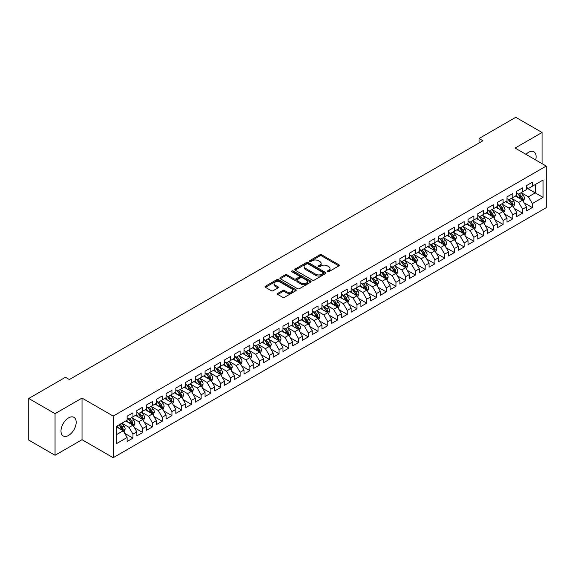 <?xml version="1.0" encoding="UTF-8"?>
<svg xmlns="http://www.w3.org/2000/svg" width="575" height="575" viewBox="0 0 575 575"><rect width="100%" height="100%" fill="white"/><g stroke="black" fill="none" stroke-linecap="round" stroke-linejoin="round"><path stroke-width="0.86" d="M327.412 271.745A0.949 0.546 0 0 0 328.749 271.745L338.912 265.88A1.351 0.783 0 0 0 339.308 265.327A1.351 0.783 0 0 0 338.912 264.773L321.698 254.84A1.351 0.783 0 0 0 319.786 254.84L309.63 260.705A0.949 0.546 0 0 0 309.357 261.086A0.949 0.546 0 0 0 309.63 261.474A0.949 0.546 0 0 0 310.967 261.474L312.283 260.719A4.327 2.501 0 0 1 318.406 260.719L319.837 261.546A4.327 2.501 0 0 1 321.102 263.314A4.327 2.501 0 0 1 319.837 265.075L318.521 265.837A0.949 0.546 0 0 0 318.248 266.225A0.949 0.546 0 0 0 318.521 266.606A0.949 0.546 0 0 0 319.858 266.606L321.173 265.851A4.327 2.501 0 0 1 327.297 265.851L328.728 266.678A4.327 2.501 0 0 1 329.993 268.446A4.327 2.501 0 0 1 328.728 270.207L327.412 270.969A0.949 0.546 0 0 0 327.139 271.357A0.949 0.546 0 0 0 327.412 271.745L327.412 270.969M68.59 435.426A10.745 6.203 120 0 0 75.605 425.96A10.745 6.203 120 0 0 73.959 417.349A10.745 6.203 120 0 0 68.59 417.881A10.745 6.203 120 0 0 61.568 427.347A10.745 6.203 120 0 0 63.214 435.958A10.745 6.203 120 0 0 68.59 435.426M535.67 159.951A10.745 6.203 120 0 0 533.895 151.807A10.745 6.203 120 0 0 528.526 152.339A10.745 6.203 120 0 0 525.952 154.344M277.818 293.365A1.351 0.783 0 0 0 277.423 293.918A1.351 0.783 0 0 0 277.818 294.472L282.648 297.261A1.351 0.783 0 0 0 284.56 297.261L295.838 290.742A1.351 0.783 0 0 0 296.233 290.195A1.351 0.783 0 0 0 295.838 289.642L278.631 279.702A1.351 0.783 0 0 0 276.719 279.702L265.434 286.221A1.351 0.783 0 0 0 265.039 286.767A1.351 0.783 0 0 0 265.434 287.32L271.271 290.691A1.351 0.783 0 0 0 273.183 290.691L278.005 287.902A1.351 0.783 0 0 0 278.408 287.349A1.351 0.783 0 0 0 278.005 286.796L275.116 285.128A3.615 2.092 0 0 1 274.059 283.655A3.615 2.092 0 0 1 276.287 281.721A3.615 2.092 0 0 1 280.233 282.174L291.561 288.715A3.615 2.092 0 0 1 292.618 290.195A3.615 2.092 0 0 1 290.389 292.122A3.615 2.092 0 0 1 286.443 291.669L284.56 290.576A1.351 0.783 0 0 0 282.648 290.576L277.818 293.365L277.818 294.472L282.648 291.705L282.648 290.576M55.049 413.662L55.049 455.278L82.031 439.702L82.031 398.087L55.049 413.662L28.75 398.482L65.471 377.279L69.367 379.529L482.935 140.753L479.04 138.503L479.04 143.002M82.031 398.087L113.196 416.077L546.25 166.06L546.25 207.676L113.196 457.693L113.196 416.077M542.06 163.645L542.06 132.487L515.078 148.062L546.25 166.06M542.06 132.487L515.761 117.307L479.04 138.503M312.376 280.09A1.351 0.783 0 0 0 314.295 280.09L325.572 273.578A1.351 0.783 0 0 0 325.967 273.024A1.351 0.783 0 0 0 325.572 272.471L308.365 262.538A1.351 0.783 0 0 0 306.453 262.538L295.169 269.05A1.351 0.783 0 0 0 294.774 269.603A1.351 0.783 0 0 0 295.169 270.157L312.376 280.09M292.251 271.946A0.949 0.546 0 0 1 293.207 272.083L293.207 270.954L310.708 281.06A1.351 0.783 0 0 1 311.104 281.606A1.351 0.783 0 0 1 310.708 282.16L299.424 288.672A1.351 0.783 0 0 1 297.512 288.672L280.305 278.738L285.128 275.971L285.128 274.85L280.305 277.632A1.351 0.783 0 0 0 279.91 278.185A1.351 0.783 0 0 0 280.305 278.738L280.305 277.632M285.128 275.971A1.351 0.783 0 0 1 287.047 275.971L287.047 274.85A1.351 0.783 0 0 0 285.128 274.85M287.047 274.85L294.026 278.875A1.351 0.783 0 0 0 295.938 278.875L299.137 277.028A1.351 0.783 0 0 0 299.532 276.474A1.351 0.783 0 0 0 299.137 275.921L291.87 271.731A0.949 0.546 0 0 1 291.597 271.342A0.949 0.546 0 0 1 292.179 270.839A0.949 0.546 0 0 1 293.207 270.954M526.477 187.824L535.246 192.884L535.246 184.561L543.037 180.061L532.321 186.25L532.321 182.253L526.477 185.632L526.477 189.621L522.582 191.87L522.582 187.881L516.738 191.252L516.738 195.248L512.842 197.498L512.842 193.502L506.999 196.88L506.999 200.869L503.103 203.119L503.103 199.13L497.26 202.501L497.26 206.497L493.357 208.739L493.357 204.75L487.514 208.121L487.514 212.118L483.618 214.367L483.618 210.371L477.775 213.749L477.775 217.738L473.879 219.988L473.879 215.999L468.036 219.37L468.036 223.366L464.14 225.616L464.14 221.619L458.297 224.998L458.297 228.987L454.401 231.236L454.401 227.247L448.558 230.618L448.558 234.614L444.662 236.857L444.662 232.868L438.818 236.239L438.818 240.235L434.916 242.485L434.916 238.488L429.072 241.867L429.072 245.856L425.177 248.105L425.177 244.116L419.333 247.487L419.333 251.483L415.438 253.733L415.438 249.737L409.594 253.115L409.594 257.104L405.698 259.354L405.698 255.365L399.855 258.736L399.855 262.732L395.959 264.974L395.959 260.985L390.116 264.356L390.116 268.353L386.22 270.602L386.22 266.606L380.377 269.984L380.377 273.973L376.474 276.223L376.474 272.234L370.631 275.605L370.631 279.601L366.735 281.851L366.735 277.854L360.892 281.232L360.892 285.222L356.996 287.471L356.996 283.482L351.152 286.853L351.152 290.849L347.257 293.092L347.257 289.103L341.413 292.474L341.413 296.47L337.518 298.72L337.518 294.723L331.674 298.102L331.674 302.091L327.779 304.34L327.779 300.351L321.935 303.722L321.935 307.718L318.033 309.968L318.033 305.972L312.189 309.35L312.189 313.339L308.293 315.589L308.293 311.6L302.45 314.971L302.45 318.967L298.554 321.209L298.554 317.22L292.711 320.591L292.711 324.588L288.815 326.837L288.815 322.841L282.972 326.219L282.972 330.208L279.076 332.458L279.076 328.469L273.233 331.84L273.233 335.836L269.337 338.086L269.337 334.089L263.494 337.467L263.494 341.457L259.591 343.706L259.591 339.717L253.748 343.088L253.748 347.077L249.852 349.327L249.852 345.338L244.008 348.709L244.008 352.705L240.113 354.955L240.113 350.958L234.269 354.337L234.269 358.326L230.374 360.575L230.374 356.586L224.53 359.957L224.53 363.953L220.635 366.203L220.635 362.207L214.791 365.585L214.791 369.574L210.896 371.824L210.896 367.835L205.052 371.206L205.052 375.195L201.149 377.444L201.149 373.455L195.306 376.826L195.306 380.823L191.41 383.072L191.41 379.076L185.567 382.454L185.567 386.443L181.671 388.693L181.671 384.704L175.828 388.075L175.828 392.071L171.932 394.321L171.932 390.324L166.089 393.702L166.089 397.692L162.193 399.941L162.193 395.952L156.35 399.323L156.35 403.312L152.454 405.562L152.454 401.573L146.611 404.944L146.611 408.94L142.708 411.19L142.708 407.193L136.864 410.572L136.864 414.561L132.969 416.81L132.969 412.821L127.125 416.192L127.125 420.188L116.409 426.37L116.409 443.692L127.125 437.503L123.23 430.761L116.409 426.823M543.037 180.061L543.037 197.383L532.321 203.572L528.425 196.822L521.367 192.747M524.091 202.81L532.321 207.561L532.321 203.572M532.321 207.561L526.477 210.939L526.477 206.943L522.582 209.192L518.686 202.443L511.621 198.368M514.352 208.438L522.582 213.188L522.582 209.192M522.582 213.188L516.738 216.559L516.738 212.57L512.842 214.82L508.947 208.071L501.882 203.988M504.613 214.058L512.842 218.809L512.842 214.82M512.842 218.809L506.999 222.18L506.999 218.191L503.103 220.441L499.208 213.692L492.143 209.616M494.874 219.679L503.103 224.43L503.103 220.441M503.103 224.43L497.26 227.808L497.26 223.812L493.357 226.061L489.462 219.312L482.403 215.237M485.128 225.307L493.357 230.057L493.357 226.061M493.357 230.057L487.514 233.428L487.514 229.439L483.618 231.689L479.723 224.94L472.664 220.865M475.388 230.927L483.618 235.678L483.618 231.689M483.618 235.678L477.775 239.056L477.775 235.06L473.879 237.31L469.983 230.561L462.925 226.485M465.649 236.555L473.879 241.306L473.879 237.31M473.879 241.306L468.036 244.677L468.036 240.688L464.14 242.938L460.244 236.188L453.179 232.106M455.91 242.176L464.14 246.927L464.14 242.938M464.14 246.927L458.297 250.298L458.297 246.308L454.401 248.558L450.505 241.809L443.44 237.734M446.171 247.796L454.401 252.547L454.401 248.558M454.401 252.547L448.558 255.925L448.558 251.929L444.662 254.179L440.766 247.43L433.701 243.354M436.432 253.424L444.662 258.175L444.662 254.179M444.662 258.175L438.818 261.546L438.818 257.557L434.916 259.807L431.02 253.057L423.962 248.982M426.686 259.045L434.916 263.796L434.916 259.807M434.916 263.796L429.072 267.174L429.072 263.178L425.177 265.427L421.281 258.678L414.223 254.603M416.947 264.665L425.177 269.423L425.177 265.427M425.177 269.423L419.333 272.794L419.333 268.805L415.438 271.055L411.542 264.306L404.484 260.223M407.208 270.293L415.438 275.044L415.438 271.055M415.438 275.044L409.594 278.415L409.594 274.426L405.698 276.676L401.803 269.927L394.738 265.851M397.469 275.914L405.698 280.665L405.698 276.676M405.698 280.665L399.855 284.043L399.855 280.047L395.959 282.296L392.064 275.547L384.998 271.472M387.73 281.542L395.959 286.293L395.959 282.296M395.959 286.293L390.116 289.663L390.116 285.674L386.22 287.924L382.325 281.175L375.259 277.1M377.991 287.162L386.22 291.913L386.22 287.924M386.22 291.913L380.377 295.291L380.377 291.295L376.474 293.545L372.578 286.796L365.52 282.72M368.244 292.783L376.474 297.541L376.474 293.545M376.474 297.541L370.631 300.912L370.631 296.923L366.735 299.165L362.839 292.423L355.781 288.341M358.505 298.411L366.735 303.162L366.735 299.165M366.735 303.162L360.892 306.533L360.892 302.543L356.996 304.793L353.1 298.044L346.042 293.969M348.766 304.031L356.996 308.782L356.996 304.793M356.996 308.782L351.152 312.16L351.152 308.164L347.257 310.414L343.361 303.665L336.296 299.589M339.027 309.659L347.257 314.41L347.257 310.414M347.257 314.41L341.413 317.781L341.413 313.792L337.518 316.042L333.622 309.293L326.557 305.217M329.288 315.28L337.518 320.031L337.518 316.042M337.518 320.031L331.674 323.409L331.674 319.412L327.779 321.662L323.883 314.913L316.818 310.838M319.549 320.9L327.779 325.658L327.779 321.662M327.779 325.658L321.935 329.029L321.935 325.04L318.033 327.283L314.137 320.541L307.079 316.458M309.803 326.528L318.033 331.279L318.033 327.283M318.033 331.279L312.189 334.65L312.189 330.661L308.293 332.911L304.398 326.162L297.34 322.086M300.064 332.149L308.293 336.9L308.293 332.911M308.293 336.9L302.45 340.278L302.45 336.282L298.554 338.531L294.659 331.782L287.601 327.707M290.325 337.777L298.554 342.527L298.554 338.531M298.554 342.527L292.711 345.898L292.711 341.909L288.815 344.159L284.92 337.41L277.854 333.335M280.586 343.397L288.815 348.148L288.815 344.159M288.815 348.148L282.972 351.526L282.972 347.53L279.076 349.78L275.181 343.031L268.115 338.955M270.847 349.018L279.076 353.776L279.076 349.78M279.076 353.776L273.233 357.147L273.233 353.158L269.337 355.4L265.442 348.658L258.376 344.576M261.107 354.646L269.337 359.397L269.337 355.4M269.337 359.397L263.494 362.768L263.494 358.778L259.591 361.028L255.695 354.279L248.637 350.204M251.361 360.266L259.591 365.017L259.591 361.028M259.591 365.017L253.748 368.395L253.748 364.399L249.852 366.649L245.956 359.9L238.898 355.824M241.622 365.894L249.852 370.645L249.852 366.649M249.852 370.645L244.008 374.016L244.008 370.027L240.113 372.277L236.217 365.527L229.159 361.452M231.883 371.515L240.113 376.266L240.113 372.277M240.113 376.266L234.269 379.644L234.269 375.647L230.374 377.897L226.478 371.148L219.413 367.073M222.144 377.135L230.374 381.893L230.374 377.897M230.374 381.893L224.53 385.264L224.53 381.275L220.635 383.518L216.739 376.776L209.674 372.693M212.405 382.763L220.635 387.514L220.635 383.518M220.635 387.514L214.791 390.885L214.791 386.896L210.896 389.146L207 382.397L199.935 378.321M202.666 388.384L210.896 393.135L210.896 389.146M210.896 393.135L205.052 396.513L205.052 392.517L201.149 394.766L197.254 388.017L190.196 383.942M192.92 394.012L201.149 398.762L201.149 394.766M201.149 398.762L195.306 402.133L195.306 398.144L191.41 400.394L187.515 393.645L180.457 389.57M183.181 399.632L191.41 404.383L191.41 400.394M191.41 404.383L185.567 407.761L185.567 403.765L181.671 406.015L177.776 399.266L170.718 395.19M173.442 405.253L181.671 410.011L181.671 406.015M181.671 410.011L175.828 413.382L175.828 409.386L171.932 411.635L168.037 404.893L160.971 400.811M163.702 410.881L171.932 415.632L171.932 411.635M171.932 415.632L166.089 419.003L166.089 415.013L162.193 417.263L158.298 410.514L151.232 406.439M153.963 416.501L162.193 421.252L162.193 417.263M162.193 421.252L156.35 424.63L156.35 420.634L152.454 422.884L148.558 416.135L141.493 412.059M144.224 422.129L152.454 426.88L152.454 422.884M152.454 426.88L146.611 430.251L146.611 426.262L142.708 428.512L138.812 421.762L131.754 417.687M134.478 427.75L142.708 432.501L142.708 428.512M142.708 432.501L136.864 435.879L136.864 431.882L132.969 434.132L129.073 427.383L122.015 423.308M124.739 433.37L132.969 438.128L132.969 434.132M132.969 438.128L127.125 441.499L127.125 437.503M127.125 417.939L129.073 419.06L132.969 416.81M116.409 434.693L123.23 430.761M136.864 412.311L138.812 413.439L142.708 411.19M129.073 427.383L132.969 425.133L125.76 420.972M136.864 431.882L132.969 425.133M146.611 406.69L148.558 407.812L152.454 405.562M138.812 421.762L142.708 419.513L135.506 415.351M146.611 426.262L142.708 419.513M156.35 401.07L158.298 402.191L162.193 399.941M148.558 416.135L152.454 413.885L145.245 409.723M156.35 420.634L152.454 413.885M166.089 395.442L168.037 396.57L171.932 394.321M158.298 410.514L162.193 408.264L154.984 404.103M166.089 415.013L162.193 408.264M175.828 389.821L177.776 390.942L181.671 388.693M168.037 404.893L171.932 402.644L164.723 398.482M175.828 409.386L171.932 402.644M185.567 384.193L187.515 385.322L191.41 383.072M177.776 399.266L181.671 397.016L174.462 392.854M185.567 403.765L181.671 397.016M195.306 378.573L197.254 379.694L201.149 377.444M187.515 393.645L191.41 391.395L184.201 387.234M195.306 398.144L191.41 391.395M205.052 372.952L207 374.073L210.896 371.824M197.254 388.017L201.149 385.768L193.947 381.606M205.052 392.517L201.149 385.768M214.791 367.324L216.739 368.453L220.635 366.203M207 382.397L210.896 380.147L203.687 375.985M214.791 386.896L210.896 380.147M224.53 361.704L226.478 362.825L230.374 360.575M216.739 376.776L220.635 374.526L213.426 370.365M224.53 381.275L220.635 374.526M234.269 356.076L236.217 357.204L240.113 354.955M226.478 371.148L230.374 368.898L223.165 364.737M234.269 375.647L230.374 368.898M244.008 350.455L245.956 351.577L249.852 349.327M236.217 365.527L240.113 363.278L232.904 359.116M244.008 370.027L240.113 363.278M253.748 344.835L255.695 345.956L259.591 343.706M245.956 359.9L249.852 357.65L242.643 353.488M253.748 364.399L249.852 357.65M263.494 339.207L265.442 340.335L269.337 338.086M255.695 354.279L259.591 352.029L252.389 347.868M263.494 358.778L259.591 352.029M273.233 333.586L275.181 334.707L279.076 332.458M265.442 348.658L269.337 346.409L262.128 342.247M273.233 353.158L269.337 346.409M282.972 327.958L284.92 329.087L288.815 326.837M275.181 343.031L279.076 340.781L271.867 336.619M282.972 347.53L279.076 340.781M292.711 322.338L294.659 323.459L298.554 321.209M284.92 337.41L288.815 335.16L281.606 330.999M292.711 341.909L288.815 335.16M302.45 316.717L304.398 317.838L308.293 315.589M294.659 331.782L298.554 329.533L291.345 325.371M302.45 336.282L298.554 329.533M312.189 311.089L314.137 312.218L318.033 309.968M304.398 326.162L308.293 323.912L301.084 319.75M312.189 330.661L308.293 323.912M321.935 305.469L323.883 306.59L327.779 304.34M314.137 320.541L318.033 318.291L310.831 314.13M321.935 325.04L318.033 318.291M331.674 299.841L333.622 300.969L337.518 298.72M323.883 314.913L327.779 312.663L320.57 308.502M331.674 319.412L327.779 312.663M341.413 294.22L343.361 295.342L347.257 293.092M333.622 309.293L337.518 307.043L330.309 302.881M341.413 313.792L337.518 307.043M351.152 288.6L353.1 289.721L356.996 287.471M343.361 303.665L347.257 301.415L340.048 297.253M351.152 308.164L347.257 301.415M360.892 282.972L362.839 284.1L366.735 281.851M353.1 298.044L356.996 295.794L349.787 291.633M360.892 302.543L356.996 295.794M370.631 277.351L372.578 278.473L376.474 276.223M362.839 292.423L366.735 290.174L359.526 286.012M370.631 296.923L366.735 290.174M380.377 271.723L382.325 272.852L386.22 270.602M372.578 286.796L376.474 284.546L369.272 280.384M380.377 291.295L376.474 284.546M390.116 266.103L392.064 267.224L395.959 264.974M382.325 281.175L386.22 278.925L379.011 274.764M390.116 285.674L386.22 278.925M399.855 260.482L401.803 261.603L405.698 259.354M392.064 275.547L395.959 273.298L388.75 269.136M399.855 280.047L395.959 273.298M409.594 254.854L411.542 255.983L415.438 253.733M401.803 269.927L405.698 267.677L398.489 263.515M409.594 274.426L405.698 267.677M419.333 249.234L421.281 250.355L425.177 248.105M411.542 264.306L415.438 262.056L408.228 257.895M419.333 268.805L415.438 262.056M429.072 243.606L431.02 244.734L434.916 242.485M421.281 258.678L425.177 256.428L417.967 252.267M429.072 263.178L425.177 256.428M438.818 237.985L440.766 239.107L444.662 236.857M431.02 253.057L434.916 250.808L427.714 246.646M438.818 257.557L434.916 250.808M448.558 232.365L450.505 233.486L454.401 231.236M440.766 247.43L444.662 245.18L437.453 241.018M448.558 251.929L444.662 245.18M458.297 226.737L460.244 227.865L464.14 225.616M450.505 241.809L454.401 239.559L447.192 235.398M458.297 246.308L454.401 239.559M468.036 221.116L469.983 222.237L473.879 219.988M460.244 236.188L464.14 233.939L456.931 229.777M468.036 240.688L464.14 233.939M477.775 215.488L479.723 216.617L483.618 214.367M469.983 230.561L473.879 228.311L466.67 224.149M477.775 235.06L473.879 228.311M487.514 209.868L489.462 210.989L493.357 208.739M479.723 224.94L483.618 222.69L476.409 218.529M487.514 229.439L483.618 222.69M497.26 204.247L499.208 205.368L503.103 203.119M489.462 219.312L493.357 217.062L486.155 212.901M497.26 223.812L493.357 217.062M506.999 198.619L508.947 199.748L512.842 197.498M499.208 213.692L503.103 211.442L495.894 207.28M506.999 218.191L503.103 211.442M516.738 192.999L518.686 194.12L522.582 191.87M508.947 208.071L512.842 205.821L505.633 201.66M516.738 212.57L512.842 205.821M526.477 187.371L528.425 188.499L532.321 186.25M518.686 202.443L522.582 200.193L515.372 196.032M526.477 206.943L522.582 200.193M28.75 398.482L28.75 440.091L55.049 455.278M82.031 439.702L113.196 457.693M528.425 196.822L535.246 192.884L543.037 197.383M327.793 271.874L328.728 271.335A4.327 2.501 0 0 0 329.993 269.567L329.993 268.446M321.102 263.314L321.102 264.435A4.327 2.501 0 0 1 319.837 266.203L318.902 266.743M338.891 265.887L321.698 255.961A1.351 0.783 0 0 0 319.786 255.961L310.011 261.611M325.572 272.471L325.572 273.578L308.365 263.659A1.351 0.783 0 0 0 306.453 263.659L295.191 270.164M323.186 273.412A0.949 0.546 0 0 0 323.459 273.024A0.949 0.546 0 0 0 323.186 272.636L308.078 263.918A0.949 0.546 0 0 0 306.741 263.918L305.354 264.716A4.327 2.501 0 0 0 304.082 266.484A4.327 2.501 0 0 0 305.354 268.252L315.675 274.21A4.327 2.501 0 0 0 321.799 274.21L323.186 273.412L323.186 274.534A0.949 0.546 0 0 0 323.459 274.153L323.459 273.024M304.082 266.484L304.082 267.612A4.327 2.501 0 0 0 305.354 269.373L305.354 268.252M323.186 274.534L321.799 275.339A4.327 2.501 0 0 1 315.675 275.339L305.354 269.373M287.047 275.971L294.026 280.003A1.351 0.783 0 0 0 295.938 280.003L299.137 278.149A1.351 0.783 0 0 0 299.532 277.603L299.532 276.474M293.207 272.083L310.687 282.174M301.264 283.058A3.615 2.092 0 0 0 305.21 283.511A3.615 2.092 0 0 0 307.438 281.585A3.615 2.092 0 0 0 306.382 280.104L302.385 277.797A1.351 0.783 0 0 0 300.473 277.797L297.275 279.651A1.351 0.783 0 0 0 296.88 280.205A1.351 0.783 0 0 0 297.275 280.751L301.264 283.058L301.264 284.179A3.615 2.092 0 0 0 305.21 284.632A3.615 2.092 0 0 0 307.438 282.706L307.438 281.585M296.88 280.205L296.88 281.326A1.351 0.783 0 0 0 297.275 281.879L297.275 280.751M301.264 284.179L297.275 281.879M292.618 290.195L292.618 291.317A3.615 2.092 0 0 1 290.389 293.243A3.615 2.092 0 0 1 286.443 292.79L284.56 291.705A1.351 0.783 0 0 0 282.648 291.705M274.059 283.655L274.059 284.776A3.615 2.092 0 0 0 275.116 286.249L275.116 285.128M277.991 287.91L275.116 286.249M295.823 290.756L278.631 280.83A1.351 0.783 0 0 0 276.719 280.83L265.456 287.335M523.3 201.444L524.508 198.497A3.651 2.106 -120 0 0 523.343 195.385L521.273 192.625M517.982 197.541L516.408 195.435M517.601 193.495L520.325 197.132A3.651 2.106 60 0 1 521.367 199.331L522.538 198.655A3.651 2.106 -120 0 0 521.496 196.456L519.426 193.696M518.24 193.868L520.799 197.275A1.862 1.071 60 0 1 521.137 197.843L522.538 198.655M513.561 207.065L514.769 204.118A3.651 2.106 -120 0 0 513.604 201.013L511.534 198.253M508.235 203.162L506.668 201.063M507.862 199.123L510.586 202.752A3.651 2.106 60 0 1 511.628 204.952L512.799 204.276A3.651 2.106 -120 0 0 511.75 202.084L509.687 199.317M508.501 199.489L511.06 202.903A1.862 1.071 60 0 1 511.398 203.464L512.799 204.276M503.822 212.693L505.03 209.746A3.651 2.106 -120 0 0 503.865 206.633L501.795 203.873M498.496 208.783L496.922 206.684M498.122 204.743L500.847 208.38A3.651 2.106 60 0 1 501.889 210.572L503.06 209.897A3.651 2.106 -120 0 0 502.011 207.704L499.941 204.944M498.762 205.117L501.321 208.524A1.862 1.071 60 0 1 501.659 209.092L503.06 209.897M494.083 218.313L495.291 215.366A3.651 2.106 -120 0 0 494.126 212.261L492.056 209.494M488.757 214.41L487.183 212.312M488.383 210.364L491.107 214.001A3.651 2.106 60 0 1 492.15 216.2L493.321 215.524A3.651 2.106 -120 0 0 492.272 213.325L490.202 210.565M489.023 210.737L491.582 214.152A1.862 1.071 60 0 1 491.92 214.712L493.321 215.524M484.344 223.941L485.552 220.994A3.651 2.106 -120 0 0 484.38 217.882L482.317 215.122M479.018 220.031L477.444 217.932M478.637 215.992L481.361 219.628A3.651 2.106 60 0 1 482.411 221.821L483.575 221.145A3.651 2.106 -120 0 0 482.533 218.953L480.463 216.186M479.284 216.358L481.836 219.772A1.862 1.071 60 0 1 482.173 220.34L483.575 221.145M474.598 229.562L475.805 226.615A3.651 2.106 -120 0 0 474.641 223.502L472.571 220.743M469.279 225.659L467.705 223.553M468.898 221.612L471.622 225.249A3.651 2.106 60 0 1 472.672 227.441L473.836 226.773A3.651 2.106 -120 0 0 472.794 224.573L470.724 221.813M469.545 221.986L472.097 225.393A1.862 1.071 60 0 1 472.434 225.961L473.836 226.773M464.859 235.182L466.066 232.235A3.651 2.106 -120 0 0 464.902 229.13L462.832 226.37M459.54 231.279L457.966 229.181M459.159 227.24L461.883 230.87A3.651 2.106 60 0 1 462.925 233.069L464.097 232.393A3.651 2.106 -120 0 0 463.055 230.201L460.985 227.434M459.799 227.607L462.357 231.021A1.862 1.071 60 0 1 462.695 231.581L464.097 232.393M455.12 240.81L456.327 237.863A3.651 2.106 -120 0 0 455.163 234.751L453.093 231.991M449.794 236.9L448.227 234.801M449.42 232.861L452.144 236.498A3.651 2.106 60 0 1 453.186 238.69L454.358 238.014A3.651 2.106 -120 0 0 453.308 235.822L451.246 233.062M450.06 233.234L452.618 236.641A1.862 1.071 60 0 1 452.956 237.209L454.358 238.014M445.381 246.431L446.588 243.484A3.651 2.106 -120 0 0 445.424 240.379L443.354 237.612M440.055 242.528L438.481 240.429M439.681 238.481L442.405 242.118A3.651 2.106 60 0 1 443.447 244.318L444.619 243.642A3.651 2.106 -120 0 0 443.569 241.443L441.499 238.682M440.321 238.855L442.879 242.269A1.862 1.071 60 0 1 443.217 242.83L444.619 243.642M435.642 252.058L436.849 249.112A3.651 2.106 -120 0 0 435.685 245.999L433.615 243.239M430.316 248.148L428.742 246.05M429.942 244.109L432.666 247.746A3.651 2.106 60 0 1 433.708 249.938L434.88 249.263A3.651 2.106 -120 0 0 433.83 247.07L431.76 244.303M430.582 244.476L433.14 247.89A1.862 1.071 60 0 1 433.478 248.458L434.88 249.263M425.902 257.679L427.11 254.732A3.651 2.106 -120 0 0 425.938 251.62L423.876 248.86M420.577 253.776L419.003 251.67M420.196 249.73L422.92 253.367A3.651 2.106 60 0 1 423.969 255.559L425.133 254.89A3.651 2.106 -120 0 0 424.091 252.691L422.021 249.931M420.842 250.103L423.394 253.51A1.862 1.071 60 0 1 423.732 254.078L425.133 254.89M416.156 263.3L417.364 260.353A3.651 2.106 -120 0 0 416.199 257.248L414.129 254.488M410.838 259.397L409.263 257.298M410.457 255.357L413.181 258.987A3.651 2.106 60 0 1 414.23 261.187L415.394 260.511A3.651 2.106 -120 0 0 414.352 258.319L412.282 255.552M411.103 255.724L413.655 259.138A1.862 1.071 60 0 1 413.993 259.699L415.394 260.511M406.417 268.928L407.625 265.981A3.651 2.106 -120 0 0 406.46 262.868L404.39 260.108M401.098 265.018L399.524 262.919M400.717 260.978L403.442 264.615A3.651 2.106 60 0 1 404.484 266.807L405.655 266.132A3.651 2.106 -120 0 0 404.613 263.939L402.543 261.179M401.357 261.352L403.916 264.759A1.862 1.071 60 0 1 404.254 265.327L405.655 266.132M396.678 274.548L397.886 271.601A3.651 2.106 -120 0 0 396.721 268.496L394.651 265.729M391.352 270.645L389.785 268.547M390.978 266.599L393.702 270.236A3.651 2.106 60 0 1 394.745 272.435L395.916 271.759A3.651 2.106 -120 0 0 394.867 269.56L392.804 266.8M391.618 266.973L394.177 270.387A1.862 1.071 60 0 1 394.515 270.947L395.916 271.759M386.939 280.176L388.147 277.229A3.651 2.106 -120 0 0 386.982 274.117L384.912 271.357M381.613 276.266L380.039 274.167M381.239 272.227L383.963 275.863A3.651 2.106 60 0 1 385.006 278.056L386.177 277.38A3.651 2.106 -120 0 0 385.128 275.188L383.058 272.421M381.879 272.593L384.438 276.007A1.862 1.071 60 0 1 384.776 276.575L386.177 277.38M377.2 285.797L378.408 282.85A3.651 2.106 -120 0 0 377.243 279.738L375.173 276.978M371.874 281.887L370.3 279.788M371.5 277.847L374.224 281.484A3.651 2.106 60 0 1 375.267 283.676L376.438 283.008A3.651 2.106 -120 0 0 375.389 280.808L373.319 278.048M372.14 278.221L374.699 281.628A1.862 1.071 60 0 1 375.037 282.196L376.438 283.008M367.461 291.417L368.668 288.47A3.651 2.106 -120 0 0 367.497 285.365L365.434 282.605M362.135 287.514L360.561 285.416M361.754 283.475L364.478 287.105A3.651 2.106 60 0 1 365.527 289.304L366.692 288.628A3.651 2.106 -120 0 0 365.65 286.436L363.58 283.669M362.401 283.842L364.952 287.256A1.862 1.071 60 0 1 365.29 287.816L366.692 288.628M357.715 297.045L358.922 294.098A3.651 2.106 -120 0 0 357.758 290.986L355.688 288.226M352.396 293.135L350.822 291.036M352.015 289.096L354.739 292.732A3.651 2.106 60 0 1 355.788 294.925L356.953 294.249A3.651 2.106 -120 0 0 355.911 292.057L353.841 289.297M352.662 289.469L355.213 292.876A1.862 1.071 60 0 1 355.551 293.444L356.953 294.249M347.976 302.666L349.183 299.719A3.651 2.106 -120 0 0 348.019 296.614L345.949 293.847M342.657 298.763L341.083 296.664M342.276 294.716L345 298.353A3.651 2.106 60 0 1 346.042 300.553L347.214 299.877A3.651 2.106 -120 0 0 346.172 297.678L344.102 294.918M342.916 295.09L345.474 298.504A1.862 1.071 60 0 1 345.812 299.065L347.214 299.877M338.237 308.293L339.444 305.347A3.651 2.106 -120 0 0 338.28 302.234L336.21 299.474M332.911 304.383L331.344 302.285M332.537 300.344L335.261 303.981A3.651 2.106 60 0 1 336.303 306.173L337.475 305.498A3.651 2.106 -120 0 0 336.425 303.305L334.363 300.538M333.177 300.711L335.735 304.125A1.862 1.071 60 0 1 336.073 304.692L337.475 305.498M328.498 313.914L329.705 310.967A3.651 2.106 -120 0 0 328.541 307.855L326.471 305.095M323.172 310.004L321.598 307.905M322.798 305.965L325.522 309.602A3.651 2.106 60 0 1 326.564 311.794L327.736 311.125A3.651 2.106 -120 0 0 326.686 308.926L324.616 306.166M323.438 306.338L325.996 309.745A1.862 1.071 60 0 1 326.334 310.313L327.736 311.125M318.758 319.535L319.966 316.588A3.651 2.106 -120 0 0 318.802 313.483L316.732 310.723M313.433 315.632L311.858 313.533M313.059 311.592L315.783 315.222A3.651 2.106 60 0 1 316.825 317.422L317.997 316.746A3.651 2.106 -120 0 0 316.947 314.554L314.877 311.787M313.698 311.959L316.257 315.373A1.862 1.071 60 0 1 316.595 315.934L317.997 316.746M309.019 325.162L310.227 322.216A3.651 2.106 -120 0 0 309.055 319.103L306.993 316.343M303.693 321.252L302.119 319.154M303.312 317.213L306.037 320.85A3.651 2.106 60 0 1 307.086 323.042L308.25 322.367A3.651 2.106 -120 0 0 307.208 320.174L305.138 317.414M303.959 317.587L306.511 320.994A1.862 1.071 60 0 1 306.849 321.562L308.25 322.367M299.273 330.783L300.481 327.836A3.651 2.106 -120 0 0 299.316 324.731L297.246 321.964M293.954 326.88L292.38 324.782M293.573 322.834L296.298 326.471A3.651 2.106 60 0 1 297.347 328.67L298.511 327.994A3.651 2.106 -120 0 0 297.469 325.795L295.399 323.035M294.22 323.207L296.772 326.622A1.862 1.071 60 0 1 297.11 327.182L298.511 327.994M289.534 336.411L290.742 333.464A3.651 2.106 -120 0 0 289.577 330.352L287.507 327.592M284.215 332.501L282.641 330.402M283.834 328.462L286.558 332.098A3.651 2.106 60 0 1 287.601 334.291L288.772 333.615A3.651 2.106 -120 0 0 287.73 331.423L285.66 328.656M284.474 328.828L287.033 332.242A1.862 1.071 60 0 1 287.371 332.81L288.772 333.615M279.795 342.032L281.002 339.085A3.651 2.106 -120 0 0 279.838 335.973L277.768 333.213M274.469 338.122L272.902 336.023M274.095 334.082L276.819 337.719A3.651 2.106 60 0 1 277.862 339.911L279.033 339.243A3.651 2.106 -120 0 0 277.984 337.043L275.921 334.283M274.735 334.456L277.294 337.863A1.862 1.071 60 0 1 277.632 338.431L279.033 339.243M270.056 347.652L271.263 344.705A3.651 2.106 -120 0 0 270.099 341.6L268.029 338.84M264.73 343.749L263.156 341.651M264.356 339.71L267.08 343.34A3.651 2.106 60 0 1 268.123 345.539L269.294 344.863A3.651 2.106 -120 0 0 268.245 342.671L266.175 339.904M264.996 340.077L267.555 343.491A1.862 1.071 60 0 1 267.893 344.051L269.294 344.863M260.317 353.28L261.524 350.333A3.651 2.106 -120 0 0 260.36 347.221L258.29 344.461M254.991 349.37L253.417 347.271M254.617 345.331L257.341 348.967A3.651 2.106 60 0 1 258.383 351.16L259.555 350.484A3.651 2.106 -120 0 0 258.506 348.292L256.436 345.532M255.257 345.704L257.816 349.111A1.862 1.071 60 0 1 258.153 349.679L259.555 350.484M250.578 358.901L251.785 355.954A3.651 2.106 -120 0 0 250.614 352.849L248.551 350.082M245.252 354.998L243.678 352.899M244.871 350.951L247.595 354.588A3.651 2.106 60 0 1 248.644 356.787L249.809 356.112A3.651 2.106 -120 0 0 248.767 353.912L246.697 351.152M245.518 351.325L248.069 354.739A1.862 1.071 60 0 1 248.407 355.3L249.809 356.112M240.832 364.528L242.039 361.582A3.651 2.106 -120 0 0 240.875 358.469L238.805 355.709M235.513 360.618L233.939 358.52M235.132 356.579L237.856 360.216A3.651 2.106 60 0 1 238.905 362.408L240.07 361.732A3.651 2.106 -120 0 0 239.028 359.54L236.958 356.773M235.779 356.946L238.33 360.36A1.862 1.071 60 0 1 238.668 360.928L240.07 361.732M231.092 370.149L232.3 367.202A3.651 2.106 -120 0 0 231.136 364.09L229.066 361.33M225.774 366.239L224.2 364.14M225.393 362.2L228.117 365.837A3.651 2.106 60 0 1 229.159 368.029L230.331 367.36A3.651 2.106 -120 0 0 229.288 365.161L227.218 362.401M226.033 362.573L228.591 365.98A1.862 1.071 60 0 1 228.929 366.548L230.331 367.36M221.353 375.77L222.561 372.823A3.651 2.106 -120 0 0 221.397 369.718L219.327 366.958M216.028 371.867L214.461 369.768M215.654 367.827L218.378 371.457A3.651 2.106 60 0 1 219.42 373.657L220.592 372.981A3.651 2.106 -120 0 0 219.542 370.782L217.479 368.022M216.293 368.194L218.852 371.608A1.862 1.071 60 0 1 219.19 372.169L220.592 372.981M211.614 381.397L212.822 378.451A3.651 2.106 -120 0 0 211.658 375.338L209.588 372.578M206.288 377.488L204.714 375.389M205.915 373.448L208.639 377.085A3.651 2.106 60 0 1 209.681 379.277L210.853 378.602A3.651 2.106 -120 0 0 209.803 376.409L207.733 373.649M206.554 373.822L209.113 377.229A1.862 1.071 60 0 1 209.451 377.797L210.853 378.602M201.875 387.018L203.083 384.071A3.651 2.106 -120 0 0 201.918 380.966L199.848 378.199M196.549 383.115L194.975 381.017M196.176 379.069L198.9 382.706A3.651 2.106 60 0 1 199.942 384.905L201.113 384.229A3.651 2.106 -120 0 0 200.064 382.03L197.994 379.27M196.815 379.442L199.374 382.857A1.862 1.071 60 0 1 199.712 383.417L201.113 384.229M192.136 392.646L193.344 389.699A3.651 2.106 -120 0 0 192.172 386.587L190.109 383.827M186.81 388.736L185.236 386.637M186.429 384.697L189.153 388.333A3.651 2.106 60 0 1 190.203 390.526L191.367 389.85A3.651 2.106 -120 0 0 190.325 387.658L188.255 384.891M187.076 385.063L189.628 388.477A1.862 1.071 60 0 1 189.966 389.045L191.367 389.85M182.39 398.267L183.597 395.32A3.651 2.106 -120 0 0 182.433 392.207L180.363 389.448M177.071 394.357L175.497 392.258M176.69 390.317L179.414 393.954A3.651 2.106 60 0 1 180.464 396.146L181.628 395.478A3.651 2.106 -120 0 0 180.586 393.278L178.516 390.518M177.337 390.691L179.889 394.098A1.862 1.071 60 0 1 180.227 394.666L181.628 395.478M172.651 403.887L173.858 400.94A3.651 2.106 -120 0 0 172.694 397.835L170.624 395.075M167.332 399.984L165.758 397.886M166.951 395.945L169.675 399.575A3.651 2.106 60 0 1 170.718 401.774L171.889 401.098A3.651 2.106 -120 0 0 170.847 398.899L168.777 396.139M167.591 396.312L170.15 399.726A1.862 1.071 60 0 1 170.487 400.286L171.889 401.098M162.912 409.515L164.119 406.568A3.651 2.106 -120 0 0 162.955 403.456L160.885 400.696M157.586 405.605L156.019 403.506M157.212 401.566L159.936 405.202A3.651 2.106 60 0 1 160.978 407.395L162.15 406.719A3.651 2.106 -120 0 0 161.101 404.527L159.038 401.767M157.852 401.939L160.411 405.346A1.862 1.071 60 0 1 160.748 405.914L162.15 406.719M153.173 415.136L154.38 412.189A3.651 2.106 -120 0 0 153.216 409.084L151.146 406.317M147.847 411.233L146.273 409.134M147.473 407.186L150.197 410.823A3.651 2.106 60 0 1 151.239 413.022L152.411 412.347A3.651 2.106 -120 0 0 151.362 410.147L149.292 407.387M148.113 407.56L150.672 410.974A1.862 1.071 60 0 1 151.009 411.535L152.411 412.347M143.434 420.763L144.641 417.809A3.651 2.106 -120 0 0 143.477 414.704L141.407 411.944M138.108 416.853L136.534 414.755M137.734 412.814L140.458 416.451A3.651 2.106 60 0 1 141.5 418.643L142.672 417.967A3.651 2.106 -120 0 0 141.623 415.775L139.553 413.008M138.374 413.181L140.933 416.595A1.862 1.071 60 0 1 141.27 417.162L142.672 417.967M133.695 426.384L134.902 423.437A3.651 2.106 -120 0 0 133.731 420.325L131.668 417.565M128.369 422.474L126.795 420.375M127.988 418.435L130.712 422.072A3.651 2.106 60 0 1 131.761 424.264L132.926 423.595A3.651 2.106 -120 0 0 131.883 421.396L129.813 418.636M128.635 418.808L131.186 422.215A1.862 1.071 60 0 1 131.524 422.783L132.926 423.595M123.948 432.005L125.156 429.058A3.651 2.106 -120 0 0 123.992 425.953L121.922 423.193M118.63 428.102L117.056 426.003M118.903 424.932L120.973 427.692A3.651 2.106 60 0 1 122.022 429.892L123.187 429.216A3.651 2.106 -120 0 0 122.144 427.017L120.074 424.257M119.162 424.788L121.447 427.843A1.862 1.071 60 0 1 121.785 428.404L123.187 429.216M328.728 271.335L328.728 270.207M318.521 266.606L318.521 265.837M319.837 266.203L319.837 265.075M309.63 261.474L309.63 260.705M319.786 255.961L319.786 254.84M321.698 255.961L321.698 254.84M338.912 265.88L338.912 264.773M295.169 270.157L295.169 269.05M306.453 263.659L306.453 262.538M308.365 263.659L308.365 262.538M315.675 275.339L315.675 274.21M321.799 275.339L321.799 274.21M294.026 280.003L294.026 278.875M295.938 280.003L295.938 278.875M299.137 278.149L299.137 277.028M310.708 282.16L310.708 281.06M284.56 291.705L284.56 290.576M286.443 292.79L286.443 291.669M278.005 287.902L278.005 286.796M265.434 287.32L265.434 286.221M276.719 280.83L276.719 279.702M278.631 280.83L278.631 279.702M295.838 290.742L295.838 289.642M522.122 199.935L524.486 198.569M521.496 196.456L523.343 195.385M518.801 198.016L520.325 197.132M512.383 205.555L514.747 204.19M511.75 202.084L513.604 201.013M509.062 203.636L510.586 202.752M502.643 211.176L505.008 209.818M502.011 207.704L503.865 206.633M499.323 209.257L500.847 208.38M492.904 216.804L495.262 215.438M492.272 213.325L494.126 212.261M489.577 214.885L491.107 214.001M483.165 222.424L485.523 221.059M482.533 218.953L484.38 217.882M479.838 220.505L481.361 219.628M473.419 228.045L475.784 226.687M472.794 224.573L474.641 223.502M470.098 226.133L471.622 225.249M463.68 233.673L466.045 232.307M463.055 230.201L464.902 229.13M460.359 231.754L461.883 230.87M453.941 239.293L456.306 237.935M453.308 235.822L455.163 234.751M450.62 237.374L452.144 236.498M444.202 244.921L446.567 243.556M443.569 241.443L445.424 240.379M440.881 243.002L442.405 242.118M434.463 250.542L436.82 249.176M433.83 247.07L435.685 245.999M431.135 248.623L432.666 247.746M424.724 256.162L427.081 254.804M424.091 252.691L425.938 251.62M421.396 254.251L422.92 253.367M414.978 261.79L417.342 260.425M414.352 258.319L416.199 257.248M411.657 259.871L413.181 258.987M405.238 267.411L407.603 266.053M404.613 263.939L406.46 262.868M401.918 265.492L403.442 264.615M395.499 273.039L397.864 271.673M394.867 269.56L396.721 268.496M392.179 271.12L393.702 270.236M385.76 278.659L388.125 277.294M385.128 275.188L386.982 274.117M382.44 276.74L383.963 275.863M376.021 284.28L378.379 282.922M375.389 280.808L377.243 279.738M372.693 282.368L374.224 281.484M366.282 289.908L368.64 288.542M365.65 286.436L367.497 285.365M362.954 287.989L364.478 287.105M356.536 295.528L358.901 294.17M355.911 292.057L357.758 290.986M353.215 293.609L354.739 292.732M346.797 301.156L349.162 299.791M346.172 297.678L348.019 296.614M343.476 299.237L345 298.353M337.058 306.777L339.423 305.411M336.425 303.305L338.28 302.234M333.737 304.858L335.261 303.981M327.319 312.397L329.683 311.039M326.686 308.926L328.541 307.855M323.998 310.486L325.522 309.602M317.58 318.025L319.937 316.66M316.947 314.554L318.802 313.483M314.252 316.106L315.783 315.222M307.841 323.646L310.198 322.287M307.208 320.174L309.055 319.103M304.513 321.727L306.037 320.85M298.094 329.274L300.459 327.908M297.469 325.795L299.316 324.731M294.774 327.355L296.298 326.471M288.355 334.894L290.72 333.529M287.73 331.423L289.577 330.352M285.035 332.975L286.558 332.098M278.616 340.515L280.981 339.157M277.984 337.043L279.838 335.973M275.296 338.596L276.819 337.719M268.877 346.143L271.242 344.777M268.245 342.671L270.099 341.6M265.557 344.224L267.08 343.34M259.138 351.763L261.496 350.405M258.506 348.292L260.36 347.221M255.81 349.844L257.341 348.967M249.399 357.391L251.757 356.026M248.767 353.912L250.614 352.849M246.071 355.472L247.595 354.588M239.653 363.012L242.018 361.646M239.028 359.54L240.875 358.469M236.332 361.093L237.856 360.216M229.914 368.632L232.278 367.274M229.288 365.161L231.136 364.09M226.593 366.713L228.117 365.837M220.175 374.26L222.539 372.895M219.542 370.782L221.397 369.718M216.854 372.341L218.378 371.457M210.436 379.881L212.8 378.522M209.803 376.409L211.658 375.338M207.115 377.962L208.639 377.085M200.697 385.509L203.054 384.143M200.064 382.03L201.918 380.966M197.369 383.59L198.9 382.706M190.958 391.129L193.315 389.764M190.325 387.658L192.172 386.587M187.63 389.21L189.153 388.333M181.211 396.75L183.576 395.392M180.586 393.278L182.433 392.207M177.891 394.831L179.414 393.954M171.472 402.378L173.837 401.012M170.847 398.899L172.694 397.835M168.152 400.459L169.675 399.575M161.733 407.998L164.098 406.64M161.101 404.527L162.955 403.456M158.412 406.079L159.936 405.202M151.994 413.626L154.359 412.261M151.362 410.147L153.216 409.084M148.673 411.707L150.197 410.823M142.255 419.247L144.612 417.881M141.623 415.775L143.477 414.704M138.927 417.328L140.458 416.451M132.516 424.868L134.873 423.509M131.883 421.396L133.731 420.325M129.188 422.948L130.712 422.072M122.77 430.495L125.134 429.13M122.144 427.017L123.992 425.953M119.449 428.576L120.973 427.692"/></g></svg>

